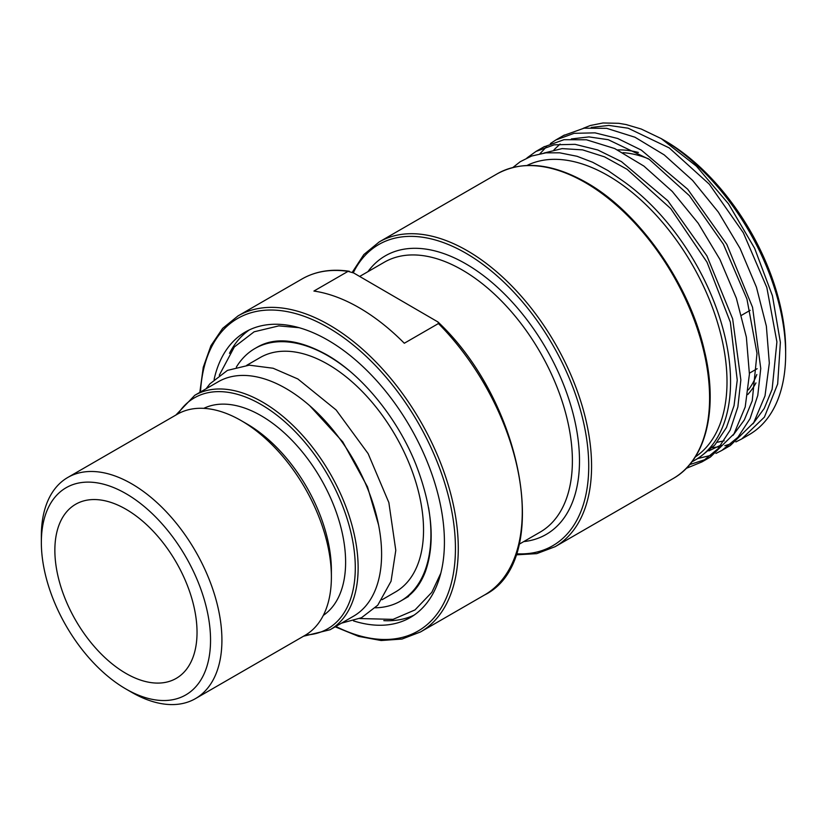 <?xml version="1.0" encoding="UTF-8"?>
<svg xmlns="http://www.w3.org/2000/svg" width="827" height="827" viewBox="0 0 827 827"><rect width="100%" height="100%" fill="white"/><g stroke="black" fill="none" stroke-linecap="round" stroke-linejoin="round"><path stroke-width="1.24" d="M691.93 461.766A170.91 98.671 -120 0 0 695.156 460.039A170.91 98.671 -120 0 0 723.77 331.792A170.91 98.671 -120 0 0 623.238 181.165L608.041 170.6L592.639 162.257L577.06 156.293L559.714 152.819L545.934 152.83L531.565 156.055L520.224 161.72L512.905 167.478M543.897 153.067L562.102 148.602L582.57 149.873L604.496 156.841L627.073 169.297L670.728 208.6L706.992 262.159L730.355 322.241L737.239 380.141L734.045 405.633L726.457 427.528L714.797 445.06L699.135 457.734M571.343 138.936L588.958 136.9L608.248 139.701L649.329 159.404L689.408 195.699L723.398 244.203L746.936 299.012L757.005 353.408L752.229 400.785L744.31 419.971L733.022 435.364M721.103 445.019L708.894 450.86M583.262 128.309L590.282 125.518L602.997 122.975L618.741 123.306L626.08 124.546L641.214 129.022L661.238 138.616A175.934 101.576 60 0 1 785.65 354.09A175.934 101.576 60 0 1 749.21 434.63L742.326 438.61M661.249 138.616L696.427 166.186L728.494 203.814L754.617 248.265L772.449 295.808L780.378 342.357L777.669 383.976L764.417 417.097L741.747 438.941L735.865 441.928M731.326 443.737L724.814 445.701M719.728 446.745L712.388 447.614M730.365 445.505L753.728 422.638L765.016 395.854L769.317 363.084L766.36 326.148L756.436 287.196L740.082 248.451L718.374 212.136L692.55 180.358L664.195 154.876L634.981 137.23L606.656 128.33L584.038 128.185L563.518 135.535M539.948 153.719L546.564 146.73M550.41 143.567L555.868 139.959L574.083 133.323L594.985 132.847L617.697 138.491L641.338 150.111L687.702 189.238L726.83 244.41L752.549 307.303L760.757 368.46L757.77 395.471L750.048 418.669L737.932 437.245L721.847 450.436L715.955 453.423M711.427 455.232L697.709 458.561M303.519 636.232L330.107 629.729L353.563 616.177A135.339 78.141 -120 0 0 381.598 554.224A135.339 78.141 -120 0 0 322.52 418.028A135.339 78.141 -120 0 0 218.225 381.764L194.769 395.306L175.841 415.082M382.043 599.74L395.502 591.967A135.339 78.141 -120 0 0 423.538 530.004A135.339 78.141 -120 0 0 364.459 393.807A135.339 78.141 -120 0 0 260.164 357.553L246.704 365.327M375.303 607.814A145.779 84.168 -120 0 0 400.723 601.002A145.779 84.168 -120 0 0 430.919 534.273A145.779 84.168 -120 0 0 428.572 507.654M349.573 370.961A145.779 84.168 -120 0 0 254.954 348.508A145.779 84.168 -120 0 0 236.336 367.126M785.65 354.09L785.65 349.986A170.91 98.671 -120 0 0 663.037 139.66M414.089 615.123A164.873 95.188 60 0 1 383.821 620.643M229.482 353.325A164.873 95.188 60 0 1 249.403 329.87M214.11 379.459A164.873 95.188 60 0 1 245.402 331.968A164.873 95.188 60 0 1 372.45 376.14A164.873 95.188 60 0 1 444.419 542.067A164.873 95.188 60 0 1 410.275 617.542A164.873 95.188 60 0 1 353.501 620.891M54.861 550.275A100.532 58.045 60 0 1 75.681 504.253A100.532 58.045 60 0 1 153.15 531.182A100.532 58.045 60 0 1 197.033 632.366A100.532 58.045 60 0 1 176.213 678.388A100.532 58.045 60 0 1 98.744 651.449A100.532 58.045 60 0 1 54.861 550.275M527.006 165.462A168.398 97.224 60 0 1 655.584 214.565A168.398 97.224 60 0 1 727.005 381.795A168.398 97.224 60 0 1 695.28 456.928M353.698 272.982L438 321.992L438.434 323.543L404.31 343.246A182.467 105.349 -120 0 0 313.919 291.052L348.043 271.359L353.698 272.982M203.793 408.352A119.636 69.075 60 0 1 295.043 443.551A119.636 69.075 60 0 1 345.614 562.174A119.636 69.075 60 0 1 323.316 615.391M689.656 464.609L706.175 459.264M710.465 456.99L734.014 433.824L745.21 406.956L749.417 374.124L746.367 337.147L736.35 298.185L719.935 259.461L698.153 223.187L672.289 191.471L643.913 166.093L614.709 148.55L586.395 139.773L563.973 139.701L543.628 147.02M526.954 157.957L535.958 151.455L554.183 144.818L575.075 144.343L597.787 149.976L621.439 161.606L667.803 200.734L706.92 255.894L732.639 318.798L740.858 379.944L737.86 406.956L730.148 430.164L718.032 448.73L701.937 461.921L686.255 468.361M553.987 149.811L560.106 144.043M591.243 127.451L608.858 125.415L628.148 128.206L669.239 147.919L709.318 184.204L743.308 232.707L766.836 287.517L776.904 341.913L772.129 389.29L764.22 408.476L752.932 423.869M724.132 440.812L717.154 442.29M210.544 640.16A119.636 69.075 60 0 1 125.942 689.005A119.636 69.075 60 0 1 41.35 542.481A119.636 69.075 60 0 1 125.942 493.636A119.636 69.075 60 0 1 210.544 640.16M125.942 689.005L131.627 692.282A127.678 73.717 -120 0 0 195.472 698.608A127.678 73.717 -120 0 0 221.915 640.16A127.678 73.717 -120 0 0 166.186 511.665A127.678 73.717 -120 0 0 67.793 477.458A127.678 73.717 -120 0 0 41.35 535.906L41.35 542.481M195.472 698.608L304.946 635.405A127.678 73.717 -120 0 0 331.389 576.957A127.678 73.717 -120 0 0 241.112 420.581A127.678 73.717 -120 0 0 177.267 414.255L67.793 477.458M241.112 420.581L246.797 423.858A119.636 69.075 60 0 1 331.389 570.382L331.389 576.957M359.683 276.435L384.286 262.231A155.827 89.967 60 0 1 462.2 269.953A155.827 89.967 60 0 1 572.387 460.804A155.827 89.967 60 0 1 540.114 532.133L519.087 544.28M523.718 541.602A160.851 92.872 -120 0 0 579.489 460.804A160.851 92.872 -120 0 0 465.746 263.792A160.851 92.872 -120 0 0 367.891 271.701M757.139 368.718L749.438 373.163M741.55 315.283L750.151 310.321M648.43 158.784A140.745 81.263 -120 0 0 623 152.685M748.373 389.889A140.745 81.263 -120 0 0 756.819 374.538M755.961 382.911A142.761 82.421 60 0 1 747.742 394.541M617.614 149.925A142.761 82.421 60 0 1 638.392 152.468M709.587 398.004A175.934 101.576 60 0 1 673.147 478.544C706.361 460.06 718.591 408.476 704.315 350.266C689.077 283.299 638.94 212.001 586.188 182.426C551.909 163.157 522.25 160.283 497.213 173.815A175.934 101.576 60 0 1 585.175 182.529A175.934 101.576 60 0 1 709.587 398.004M353.284 272.745A173.928 100.418 60 0 1 465.746 253.124A173.928 100.418 60 0 1 588.731 466.139A173.928 100.418 60 0 1 516.317 553.78M673.147 478.544L555.144 546.678A175.934 101.576 -120 0 0 591.574 466.139A175.934 101.576 -120 0 0 467.172 250.664A175.934 101.576 -120 0 0 379.2 241.949L363.839 254.551L352.312 272.248M200.485 392.008A180.462 104.192 60 0 1 327.833 327.409A180.462 104.192 60 0 1 455.439 548.425A180.462 104.192 60 0 1 335.824 626.421M438.434 323.543A182.467 105.349 60 0 1 484.477 595.026L420.498 631.962A182.467 105.349 -120 0 0 458.282 548.425A182.467 105.349 -120 0 0 329.26 324.949A182.467 105.349 -120 0 0 238.021 315.914L222.659 328.35L210.947 345.676L203.266 367.271L199.834 392.38M349.335 271.266C331.441 268.62 315.666 271.184 302.01 278.978A182.467 105.349 60 0 1 348.043 271.359M177.97 413.862A133.333 76.973 60 0 1 261.012 404.475A133.333 76.973 60 0 1 355.29 567.767A133.333 76.973 60 0 1 305.639 635.002M330.107 629.729A135.339 78.141 -120 0 0 358.132 567.767A135.339 78.141 -120 0 0 262.438 402.015A135.339 78.141 -120 0 0 194.769 395.306M699.425 457.569L695.156 460.039M564.386 135.028L555.858 139.959M730.375 445.505L722.374 450.126M400.723 601.002L408.548 596.484M497.213 173.815L379.2 241.949M515.945 554.855L536.764 553.635L555.144 546.678M302.01 278.978L238.021 315.914M335.173 626.804L358.639 636.387L381.175 640.522L402.036 639.044L420.498 631.962M544.486 146.524L535.958 151.444M710.465 457L701.937 461.921M437.99 321.992C524.463 403.369 552.364 561.812 484.477 595.026M254.954 348.508L257.435 347.071C275.432 336.775 298.464 339.308 326.551 354.669C361.957 374.693 397.477 418.1 415.898 464.423C432.449 507.396 435.55 543.298 425.202 572.129C420.188 584.906 412.849 594.055 403.214 599.565M299.064 327.688L278.771 325.89L254.127 331.803L234.33 346.978L219.269 375.231M359.745 618.544L393.032 619.371L415.02 609.913L431.828 592.318L440.812 573.214M378.58 524.959L367.508 486.896L342.791 441.897L309.774 405.747M341.437 623.176L361.482 617.728L377.763 605.209L391.057 581.216L395.792 550.358L388.866 502.599L368.108 453.599L336.113 409.954L297.844 378.962L273.106 368.242L249.237 365.162L227.435 370.393L209.913 383.831L206.099 388.762"/></g></svg>
